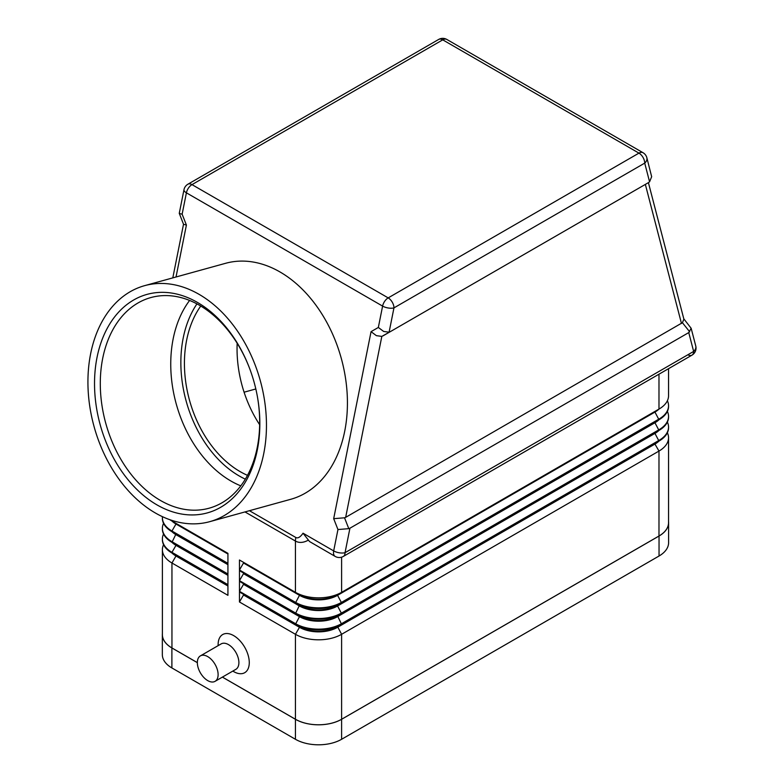 <?xml version="1.0" encoding="UTF-8"?>
<svg xmlns="http://www.w3.org/2000/svg" width="784" height="784" viewBox="0 0 784 784"><rect width="100%" height="100%" fill="white"/><g stroke="black" fill="none" stroke-linecap="round" stroke-linejoin="round"><path stroke-width="1.18" d="M200.381 655.894L221.157 643.899A14.69 8.477 60 0 1 228.507 644.624A14.69 8.477 60 0 1 238.101 657.57A14.69 8.477 60 0 1 235.847 669.34L215.071 681.335A14.69 8.477 60 0 1 207.731 680.61A14.69 8.477 60 0 1 198.136 667.664A14.69 8.477 60 0 1 200.381 655.894A14.69 8.477 60 0 1 207.731 656.62A14.69 8.477 60 0 1 217.325 669.565A14.69 8.477 60 0 1 215.071 681.335M233.701 671.614L232.809 671.104L233.701 671.614A22.03 12.72 60 0 0 249.273 662.617A22.03 12.72 60 0 0 233.701 635.638A22.03 12.72 60 0 0 218.119 644.624L218.119 645.653M683.785 318.804L691.155 328.29L688.754 332.592L693.644 351.428A8.163 4.714 60 0 1 691.949 355.162L343.343 556.424A8.163 4.714 -120 0 0 345.038 552.691A8.163 3.371 -168.7 0 1 339.394 552.808A8.163 3.371 -168.7 0 1 333.68 550.907A8.163 4.714 120 0 0 334.699 556.072A8.163 4.714 120 0 0 335.18 556.424A8.163 8.163 0 0 0 343.343 556.424L691.949 355.162A8.163 4.714 60 0 1 687.872 354.76M688.754 332.592L349.929 528.21L348.792 528.651L344.529 517.793L333.68 518.675L337.953 529.543L333.68 550.907L303.036 533.208L309.553 541.548L335.18 556.424M337.953 529.543L348.792 528.651M344.529 517.793L345.666 517.352L381.828 336.405L376.359 335.65L371.057 331.661L333.68 518.675M381.828 336.405L390.128 331.759L389.099 332.2L393.96 307.887A8.163 4.714 -120 0 0 392.265 302.203A8.163 4.714 -120 0 0 388.188 297.891A8.163 4.714 120 0 0 384.66 301.321A8.163 4.714 120 0 0 382.602 306.103A8.163 3.371 11.3 0 0 388.325 308.004A8.163 3.371 11.3 0 0 393.96 307.887L644.722 163.111A8.163 5.753 -14.6 0 0 646.976 158.672A8.163 5.753 -14.6 0 0 646.849 157.731A8.163 8.163 0 0 0 643.027 152.713A8.163 4.714 120 0 0 642.478 152.478A8.163 4.714 120 0 0 638.95 153.125A8.163 4.714 60 0 1 643.027 157.427A8.163 4.714 60 0 1 644.722 163.111L649.573 181.819L648.544 182.564L382.857 335.954M176.028 276.987L186.406 225.047L182.133 214.189L186.406 192.825A8.163 4.714 -60 0 1 188.464 188.052A8.163 4.714 -60 0 1 191.992 184.622L442.744 39.847L638.95 153.125L388.188 297.891L191.992 184.622A8.163 4.714 -120 0 0 187.905 184.22L438.668 39.445A8.163 4.714 60 0 1 442.744 39.847A8.163 4.714 -60 0 1 446.272 39.2A8.163 4.714 -60 0 1 446.831 39.445A8.163 8.163 0 0 0 438.668 39.445L187.905 184.22A8.163 8.163 0 0 0 183.985 189.689A8.163 3.371 11.3 0 0 183.966 190.022A8.163 3.371 11.3 0 0 186.406 192.825L382.602 306.103L378.339 327.457L383.631 331.446L389.099 332.2M183.985 189.689L179.262 213.326L183.544 224.322L186.406 225.047M646.849 157.731L651.661 176.704L649.573 181.819M345.666 517.352L682.423 322.704L689.695 331.838M648.407 182.643L683.883 319.166L682.423 322.704M255.819 388.962L244.089 392.206M225.576 263.306A122.412 86.23 74.6 0 1 280.006 271.97A122.412 86.23 74.6 0 1 347.253 395.489A122.412 86.23 74.6 0 1 290.737 499.29A122.412 86.23 74.6 0 0 347.253 395.489A122.412 86.23 74.6 0 0 280.006 271.97A122.412 86.23 74.6 0 0 225.576 263.306L144.619 285.66A122.412 86.23 74.6 0 1 199.048 294.323A122.412 86.23 74.6 0 1 266.286 417.843A122.412 86.23 74.6 0 1 209.779 521.654A122.412 86.23 74.6 0 1 155.35 512.981A122.412 86.23 74.6 0 1 88.102 389.462A122.412 86.23 74.6 0 1 144.619 285.66M259.661 424.712A101.116 71.226 74.6 0 1 237.17 343.265M247.509 475.349A101.116 71.226 74.6 0 1 240.11 471.605A101.116 71.226 74.6 0 1 200.763 306.034M249.939 369.323A109.27 76.969 -105.4 0 0 199.489 305.29A109.27 76.969 -105.4 0 0 150.9 297.548A109.27 76.969 -105.4 0 0 100.45 390.216A109.27 76.969 -105.4 0 0 160.485 500.476A109.27 76.969 -105.4 0 0 209.073 508.218A109.27 76.969 -105.4 0 0 257.25 395.793M156.967 504.886A113.357 79.841 74.6 0 1 97.04 357.377A113.357 79.841 74.6 0 1 197.431 302.418A113.357 79.841 74.6 0 1 249.851 369.088A113.357 79.841 74.6 0 1 257.289 396.038A113.357 79.841 74.6 0 1 156.967 504.886M189.61 300.448A109.27 76.969 -105.4 0 0 230.927 481.023A109.27 76.969 -105.4 0 0 240.806 485.864M244.99 511.932L295.441 541.058C299.037 543.087 303.222 542.842 308.004 540.323M654.993 411.384A26.93 15.553 180 0 1 654.944 411.414L341.608 592.322A32.644 18.845 180 0 1 295.441 592.322L239.463 560.001L239.463 569.997L295.441 602.318A32.644 18.845 0 0 0 341.608 602.318L658.981 419.077A32.644 18.845 0 0 0 668.546 405.749A32.644 18.845 0 0 0 667.38 400.751M227.928 553.337L171.951 521.027L227.928 553.337L227.928 563.333L171.951 531.023L175.988 524.026A26.93 15.553 180 0 1 171.912 521.007M163.562 523.359A32.644 18.845 0 0 0 162.386 528.357A32.644 18.845 0 0 0 171.951 541.685L227.928 573.996L227.928 564L171.951 531.689A32.644 18.845 180 0 1 162.386 518.361A32.644 18.845 180 0 1 162.396 518.028M227.928 574.662L171.951 542.352L227.928 574.662L227.928 584.658L171.951 552.338L175.988 545.35A26.93 15.553 180 0 1 171.912 542.322M163.562 544.684A32.644 18.845 0 0 0 162.386 549.682A32.644 18.845 0 0 0 171.951 563L227.928 595.321L227.928 585.325L171.951 553.004A32.644 18.845 180 0 1 162.386 539.686A32.644 18.845 180 0 1 162.396 539.353M162.386 549.682L162.386 634.638A32.644 18.845 0 0 0 171.951 647.956L197.343 662.617M222.421 677.102L295.441 719.261A32.644 18.845 0 0 0 341.608 719.261L658.981 536.021A32.644 18.845 0 0 0 668.546 522.693L668.546 437.737A32.644 18.845 0 0 0 667.38 432.739M668.546 427.407A32.644 18.845 180 0 1 668.546 427.741A32.644 18.845 180 0 1 658.991 441.069L341.608 624.309A32.644 18.845 180 0 1 295.441 624.309L239.463 591.989L239.463 601.985L295.441 634.295A32.644 18.845 0 0 0 341.608 634.295L658.981 451.065A32.644 18.845 0 0 0 668.546 437.737M668.546 416.745A32.644 18.845 180 0 1 668.546 417.078A32.644 18.845 180 0 1 658.991 430.406L341.608 613.647A32.644 18.845 180 0 1 295.441 613.647L239.463 581.326L239.463 591.322L295.441 623.643A32.644 18.845 0 0 0 341.608 623.643L658.981 440.402A32.644 18.845 0 0 0 668.546 427.074A32.644 18.845 0 0 0 667.38 422.076M654.993 422.047A26.93 15.553 180 0 1 654.944 422.076L337.571 605.317A26.93 15.553 180 0 1 299.478 605.317L239.463 570.664L239.463 580.66L295.441 612.98A32.644 18.845 0 0 0 341.608 612.98L658.981 429.74A32.644 18.845 0 0 0 668.546 416.412A32.644 18.845 0 0 0 667.38 411.414M182.133 214.189L179.271 213.464M390.128 331.759L644.281 185.024M239.463 569.997L243.51 563L299.478 595.321A26.93 15.553 0 0 0 337.571 595.321L337.571 594.654A26.93 15.553 180 0 1 299.478 594.654L239.463 560.001M239.463 580.66L243.51 573.663L299.478 605.983A26.93 15.553 0 0 0 337.571 605.983L337.571 605.317L341.608 602.984A32.644 18.845 180 0 1 295.441 602.984L299.478 595.321L299.478 594.654L295.441 592.322L295.441 541.058A16.317 9.428 -60 0 1 295.539 539.304A16.317 9.428 -60 0 1 295.813 537.481L249.43 510.698M654.993 432.709A26.93 15.553 180 0 1 654.944 432.739L658.991 430.406A32.644 18.845 180 0 1 658.981 430.406L337.571 615.979L341.608 613.647L337.571 605.983L654.944 422.743L654.944 422.076L658.981 419.744L341.608 602.984L337.571 595.321L654.944 412.08L654.944 411.414L658.981 409.081L341.608 592.322L341.608 557.179M668.546 368.676L668.546 395.753A32.644 18.845 180 0 1 658.991 409.081A32.644 18.845 180 0 1 658.981 409.081L658.981 374.193M668.546 406.083A32.644 18.845 180 0 1 668.546 406.416A32.644 18.845 180 0 1 658.991 419.744L654.944 412.08A26.93 15.553 0 0 0 659.021 409.062M341.608 613.647L337.571 615.979A26.93 15.553 180 0 1 299.478 615.979L295.441 613.647L299.478 605.317L239.463 570.664M658.991 419.744L654.944 422.076L658.981 419.744A32.644 18.845 180 0 1 658.981 419.744A26.93 15.553 0 0 1 654.944 422.743L658.981 430.406M654.944 432.739L654.944 433.405A26.93 15.553 0 0 0 659.021 430.387M239.463 591.322L243.51 584.325L299.478 616.645L299.478 615.979L239.463 581.326M239.463 601.985L243.51 594.987L299.478 627.308L299.478 626.641L295.441 624.309L299.478 616.645A26.93 15.553 0 0 0 337.571 616.645L654.944 433.405L658.981 441.069A32.644 18.845 180 0 1 658.981 441.069L337.571 626.641A26.93 15.553 180 0 1 299.478 626.641L239.463 591.989M243.51 563L243.51 562.334M243.51 573.663L243.51 572.996M243.51 584.325L243.51 583.659M654.993 443.372A26.93 15.553 180 0 1 654.944 443.401L658.991 441.069A26.93 15.553 0 0 1 654.944 444.067L658.981 451.065L658.981 536.021M341.608 624.309L337.571 626.641L341.608 624.309L337.571 615.979M668.546 521.576A32.644 18.845 180 0 1 668.605 522.693A32.644 18.845 180 0 1 659.04 536.021L341.608 719.291A32.644 18.845 180 0 1 295.441 719.291L295.441 634.295L299.478 627.308A26.93 15.553 0 0 0 337.571 627.308L654.944 444.067L654.944 443.401M243.51 594.987L243.51 594.321M175.939 523.33A26.93 15.553 0 0 0 175.988 523.359L171.951 521.027A32.644 18.845 180 0 1 169.883 519.714M162.435 516.676A32.644 18.845 0 0 0 162.386 517.695A32.644 18.845 0 0 0 171.951 531.023L171.951 531.689L227.928 564M227.928 554.004L175.988 524.026L175.988 523.359L171.951 521.027L171.951 520.409M175.939 533.992A26.93 15.553 0 0 0 175.988 534.022L171.951 531.689M227.928 564.666L175.988 534.688A26.93 15.553 180 0 1 171.912 531.67M175.939 544.655A26.93 15.553 0 0 0 175.988 544.684L171.951 542.352A32.644 18.845 180 0 1 162.386 529.024A32.644 18.845 180 0 1 162.396 528.69M163.562 534.022A32.644 18.845 0 0 0 162.386 539.02A32.644 18.845 0 0 0 171.951 552.338L171.951 553.004L227.928 585.325M227.928 575.329L175.988 545.35L175.988 544.684L171.951 542.352L175.988 534.022M175.939 555.317A26.93 15.553 0 0 0 175.988 555.337L171.951 553.004L175.988 555.337L175.988 556.003A26.93 15.553 180 0 1 171.912 552.985M227.928 585.991L175.988 556.003L171.951 563L171.951 647.956M197.343 662.656L171.892 647.956A32.644 18.845 180 0 1 162.337 634.638A32.644 18.845 180 0 1 162.386 633.511M668.605 522.693L668.605 542.685A32.644 18.845 180 0 1 659.04 556.013L341.608 739.283A32.644 18.845 180 0 1 295.441 739.283L295.441 719.291L222.391 677.111M295.441 739.283L171.892 667.948A32.644 18.845 180 0 1 162.337 654.62L162.337 634.638M196.951 303.878A106.007 74.676 -105.4 0 0 239.238 475.976A106.007 74.676 -105.4 0 0 245.343 479.161M691.949 355.162L691.949 355.162A8.163 8.163 0 0 0 695.771 346.048A8.163 5.753 165.4 0 1 695.898 346.979A8.163 5.753 165.4 0 1 693.644 351.428L345.038 552.691L349.929 528.21M645.35 184.407L681.472 323.469M303.036 533.208C300.272 537.177 297.861 538.598 295.813 537.481M378.339 327.457L371.057 331.661M299.478 594.654L295.441 592.322M654.944 411.414L658.981 409.081L654.944 411.414M299.478 605.317L295.441 602.984M337.571 626.641L341.608 634.295L341.608 739.283M659.04 556.013L659.04 536.021M171.892 667.948L171.892 647.956M643.027 152.713L446.831 39.445M183.515 224.263L172.803 277.879M209.779 521.654L290.737 499.29M691.155 328.29L695.771 346.048M668.546 417.078L668.546 416.412M668.546 427.741L668.546 427.074M668.546 406.416L668.546 405.749M162.386 518.361L162.386 517.695M162.386 529.024L162.386 528.357M162.386 539.686L162.386 539.02"/></g></svg>
